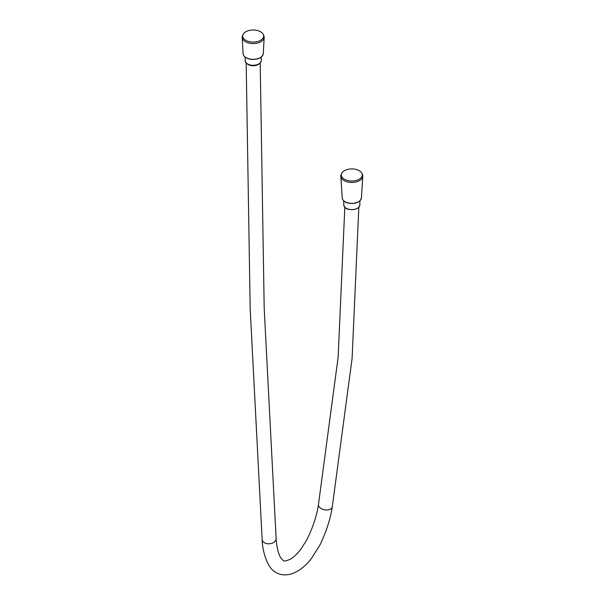 <?xml version="1.0" encoding="UTF-8"?>
<svg xmlns="http://www.w3.org/2000/svg" width="605" height="605" viewBox="0 0 605 605"><rect width="100%" height="100%" fill="white"/><g stroke="black" fill="none" stroke-linecap="round" stroke-linejoin="round"><path stroke-width="0.91" d="M346.196 208.279A7.857 4.537 0 0 0 349.607 209.459A7.857 4.537 0 0 0 357.442 208.279M349.251 203.204A9.12 5.263 0 0 0 358.054 201.994M341.704 173.401L341.205 174.482A10.988 6.345 0 0 0 340.842 176.35A10.988 6.345 0 0 0 348.722 182.196A10.988 6.345 0 0 0 362.796 176.35A10.988 6.345 0 0 0 362.433 174.482L361.934 173.401A10.466 6.042 0 0 0 354.764 169.15A10.466 6.042 0 0 0 341.704 173.401A10.466 6.042 0 0 0 348.873 180.751A10.466 6.042 0 0 0 359.128 179.277A10.466 6.042 0 0 0 361.934 173.401M250.969 65.143A7.857 4.537 0 0 0 258.811 63.964M247.566 63.964A7.857 4.537 0 0 0 250.924 65.136M250.47 59.177A9.642 5.566 -0 0 0 259.84 57.861M243.074 34.493L242.567 35.574A10.988 6.345 0 0 0 242.204 37.404A10.988 6.345 0 0 0 250.092 43.295A10.988 6.345 0 0 0 264.166 37.404A10.988 6.345 0 0 0 263.803 35.574L263.304 34.493A10.466 6.042 0 0 0 256.134 30.25A10.466 6.042 0 0 0 243.066 34.493A10.466 6.042 0 0 0 250.236 41.851A10.466 6.042 0 0 0 260.49 40.376A10.466 6.042 0 0 0 263.304 34.493M259.227 63.767A7.01 4.046 180 0 1 248.443 64.697A7.01 4.046 180 0 1 247.143 63.767M260.195 62.973L264.196 308.331L276.114 538.427A7.01 4.863 175.9 0 1 272.106 543.23A7.01 4.863 175.9 0 1 264.4 542.7A7.01 4.863 175.9 0 1 262.131 539.426C262.57 553.893 268.499 569.055 275.721 572.247C279.926 575.053 285.242 575.589 291.655 573.873C299.067 571.241 305.737 565.993 311.658 558.135L319.826 545.188C326.269 531.848 330.421 519.09 332.266 506.922L352.095 358.41L358.825 207.288M276.114 538.427C276.75 547.623 278.421 554.263 281.121 558.355L283.087 560.321C283.563 561.561 286.082 561.122 290.65 559.005C294.038 556.963 297.509 553.605 301.048 548.932L306.674 540.076C312.808 527.84 316.733 515.959 318.472 504.449A7.01 4.197 10.2 0 0 320.453 508.117A7.01 4.197 10.2 0 0 327.668 509.947A7.01 4.197 10.2 0 0 332.266 506.922M343.769 204.951A8.046 4.643 0 0 0 349.554 209.413A8.046 4.643 0 0 0 359.869 204.951C358.954 208.475 355.528 209.995 349.569 209.496C346.604 209.322 344.668 207.802 343.769 204.951L343.769 200.905M342.233 197.986A9.597 5.536 0 0 0 349.115 203.099A9.597 5.536 0 0 0 361.404 197.986C360.096 202.153 356.02 203.923 349.168 203.28C345.001 202.471 342.695 200.709 342.233 197.986L340.842 176.35M250.916 65.098A8.046 4.643 0 0 0 261.231 60.636C260.324 64.16 256.891 65.68 250.939 65.174C247.974 65.007 246.038 63.487 245.138 60.636A8.046 4.643 -0 0 0 250.916 65.098M250.334 59.063A10.119 5.838 0 0 0 263.296 53.641C261.95 58.05 257.647 59.925 250.394 59.252C245.978 58.39 243.535 56.522 243.074 53.641A10.119 5.838 -0 0 0 250.334 59.063M246.174 62.973L250.19 308.807L262.131 539.426M318.472 504.449L338.135 357.177L344.812 207.288M359.869 204.951L359.869 200.905M362.796 176.35L361.404 197.986M261.231 60.636L261.231 57.127M245.138 60.636L245.138 57.127M264.166 37.404L263.296 53.641M242.204 37.404L243.074 53.641"/></g></svg>
